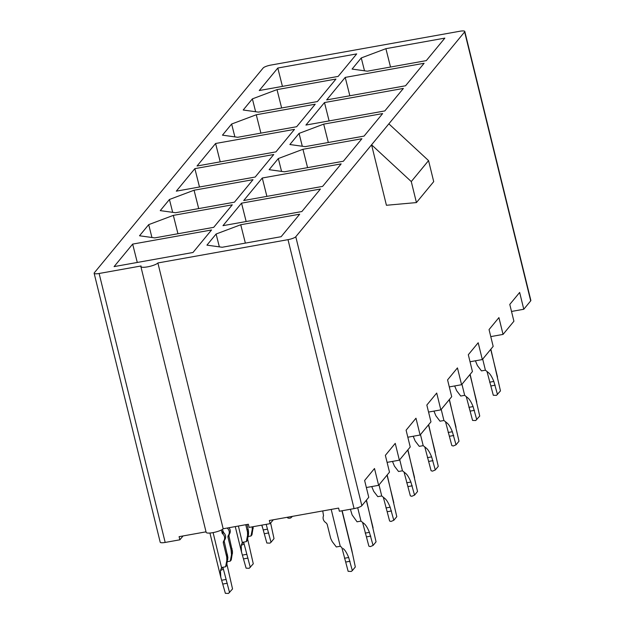 <?xml version="1.0" encoding="UTF-8"?>
<svg xmlns="http://www.w3.org/2000/svg" width="625" height="625" viewBox="0 0 625 625"><rect width="100%" height="100%" fill="white"/><g stroke="black" fill="none" stroke-linecap="round" stroke-linejoin="round"><path stroke-width="0.94" d="M219.352 246.867L216.109 234.008L206.938 245.141L222.18 247.258L281.133 236.703L299.688 214.188L240.742 224.75L245.367 243.109M288.008 239.656L354.07 508.609A6.648 1.453 -13.8 0 0 361.844 505.688L295.781 236.734A6.648 1.453 166.2 0 1 288.008 239.656L157.883 262.961L223.172 528.758A8.867 1.93 166.2 0 1 214.078 532.406A8.867 1.93 166.2 0 1 206.172 532.406M94.141 273.273L160.203 542.227A6.648 1.453 -13.8 0 0 165.18 542.438L99.117 273.484A6.648 1.453 166.2 0 1 94.141 273.273A6.648 1.453 166.2 0 1 94.305 272.812L263.156 68A6.648 1.453 -13.8 0 1 270.93 65.07L459.82 31.25A6.648 1.453 -13.8 0 1 464.797 31.461A6.648 1.453 -13.8 0 1 464.633 31.922L371.57 144.805L411.273 181.57L428.555 160.609L388.852 123.844M192.984 252.484L211.539 229.977L132.656 244.102L114.094 266.609L192.984 252.484M137.281 262.461L132.656 244.102M240.742 224.75L216.109 234.008M366.352 487.523L378.633 485.328L374.5 468.516L364.625 480.492L368.758 497.305L361.844 505.688M387.094 462.375L399.367 460.172L395.242 443.367L385.367 455.344L389.492 472.148L378.633 485.328M183.055 535.945L179.867 539.805L165.18 542.438M206.031 531.828L179.094 536.656L179.867 539.805M354.07 508.609L339.375 511.242L338.602 508.094L269.344 520.492L270.117 523.648L249.133 527.406L248.352 524.25L223.172 528.758M270.117 523.648L273.297 519.781M301.867 211.547L320.43 189.039L241.539 203.164L222.977 225.672L301.867 211.547M246.164 221.523L241.539 203.164M213.719 227.336L232.281 204.82L173.328 215.375L148.695 224.641L139.523 235.773L154.773 237.891L213.719 227.336M151.938 237.492L148.695 224.641M177.953 233.734L173.328 215.375M322.602 186.398L341.164 163.883L262.273 178.008L243.719 200.523L322.602 186.398M266.898 196.367L262.273 178.008M172.68 212.344L169.438 199.484L160.258 210.617L175.508 212.734L234.453 202.18L253.016 179.672L194.062 190.227L198.695 208.586M194.062 190.227L169.438 199.484M407.828 437.219L420.102 435.023L415.977 418.211L406.102 430.188L410.227 447L399.367 460.172M428.562 412.063L440.844 409.867L436.711 393.055L426.836 405.039L430.969 421.844L420.102 435.023M281.562 171.406L278.32 158.547L269.141 169.68L284.391 171.797L343.344 161.242L361.898 138.734L302.945 149.289L307.578 167.648M302.945 149.289L278.32 158.547M194.859 168.641L176.305 191.156L255.195 177.031L273.75 154.516L194.859 168.641L199.492 187M449.297 386.914L461.578 384.711L457.445 367.906L447.57 379.883L451.703 396.695L440.844 409.867M275.93 151.875L294.484 129.367L215.602 143.492L197.039 166L275.93 151.875M220.227 161.852L215.602 143.492M302.297 146.25L299.055 133.398L289.875 144.523L305.125 146.648L364.078 136.094L382.633 113.578L323.688 124.133L328.312 142.492M323.688 124.133L299.055 133.398M234.883 136.883L231.641 124.023L222.469 135.156L237.719 137.281L296.664 126.719L315.227 104.211L256.273 114.766L260.898 133.125M256.273 114.766L231.641 124.023M384.812 110.938L403.375 88.43L324.484 102.555L305.922 125.063L384.812 110.938M329.109 120.914L324.484 102.555M490.773 336.609L503.047 334.406L498.922 317.602L489.047 329.578L493.172 346.383L482.312 359.562L470.039 361.758M482.312 359.562L478.188 342.75L468.313 354.727L472.438 371.539L461.578 384.711M317.398 101.57L335.961 79.055L277.008 89.617L252.383 98.875L243.203 110.008L258.453 112.125L317.398 101.57M255.625 111.734L252.383 98.875M281.641 107.977L277.008 89.617M405.547 85.781L424.109 63.273L345.219 77.398L326.664 99.914L405.547 85.781M349.844 95.758L345.219 77.398M157.883 262.961A8.867 1.93 166.2 0 1 148.789 266.609A8.867 1.93 166.2 0 1 140.883 266.609A8.867 1.93 166.2 0 1 141.094 265.969L99.117 273.484M464.797 31.461L530.859 300.414A6.648 1.453 -13.8 0 1 530.695 300.875L523.781 309.258L519.656 292.445L509.781 304.422L513.914 321.234L503.047 334.406M295.781 236.734L371.57 144.805L386.422 205.273L416.438 202.578L411.273 181.57M338.141 76.414L259.25 90.539L277.805 68.031L356.695 53.906L338.141 76.414M426.289 60.633L367.336 71.188L352.086 69.07L361.266 57.938L385.891 48.68L444.844 38.117L426.289 60.633M385.891 48.68L390.523 67.039M361.266 57.938L364.508 70.797M277.805 68.031L282.438 86.391M428.555 160.609L433.719 181.625L416.438 202.578M523.781 309.258L511.508 311.453M486.984 371.406L493.297 395.258L496.438 395.383L500.469 390.906L490.859 349.195M475.414 360.797L477.375 365.531L481.477 370.891L485.406 370.188L488.281 372.516C490.086 373.82 491.937 376.789 493.828 381.438L497.492 394.516M491.008 385.945L495.203 385.188M493.828 381.438L489.633 382.188M487.094 371.836L488.281 372.516M341.836 547.477L340.25 546.258L336.328 546.961L332.227 541.602L330.711 538.453L327.133 524.156L325.984 522.75A5.57 5.211 39.5 0 1 323.523 515.742L322.75 510.93M343.133 548.586C344.938 549.883 346.781 552.859 348.68 557.508L352.344 570.586L355.32 566.977L351.641 549.414L342.141 510.75M341.938 547.906L348.141 571.328L351.281 571.453L352.344 570.586M350.391 509.273L352.117 514.922L357.062 521.805L360.984 521.102L363.867 523.43C365.672 524.734 367.516 527.711 369.414 532.352L373.078 545.438L376.055 541.828L366.445 500.109M362.57 522.32L368.875 546.172L370.281 546.609L373.078 545.438M371.734 486.562L373.695 491.297L377.797 496.656L381.727 495.953L384.602 498.273C386.406 499.578 388.258 502.555 390.148 507.203L393.812 520.281L396.789 516.672L387.18 474.953M383.305 497.172L389.617 521.023L391.016 521.453L393.812 520.281M392.469 461.406L394.438 466.141L398.539 471.5L402.461 470.797L405.336 473.125C407.141 474.43 408.992 477.406 410.883 482.047L414.555 495.133L417.531 491.516L407.914 449.805M404.039 472.016L410.352 495.867L411.758 496.305L414.555 495.133M413.203 436.258L415.172 440.992L419.273 446.352L423.195 445.648L426.078 447.969C427.875 449.273 429.727 452.25 431.625 456.891L435.289 469.977L438.266 466.367L428.648 424.648M424.773 446.867L431.086 470.719L432.492 471.148L435.289 469.977M433.938 411.102L435.906 415.836L440.008 421.195L443.93 420.492L446.812 422.82C448.617 424.125 450.461 427.094 452.359 431.742L456.023 444.82L459 441.211L449.391 399.5M445.516 421.711L451.82 445.563L453.227 446L456.023 444.82M466.25 396.562L472.562 420.414L475.695 420.531L479.734 416.062L470.125 374.344M454.672 385.953L456.641 390.688L460.742 396.039L464.672 395.336L467.547 397.664C469.352 398.969 471.203 401.945 473.094 406.586L476.758 419.672M227.195 528.039L227.289 528.156A5.57 5.211 39.5 0 1 228.336 535.422L227.938 537.102L228.93 535.898L229.32 534.219A5.57 5.211 -140.5 0 0 229.008 527.719M228.93 535.898L232.531 551.938L231.242 559.938L230.258 561.133L231.492 554.82L231.062 549.797L232.047 548.602M226.883 564.078L232.539 588.953L228.477 593.438L225.367 593.328L220.773 577.219L220.445 570.555L221.672 567.492L225.594 566.789L226.828 560.477L226.734 557.07L223.281 542.75L224.664 539.875A5.57 5.211 -140.5 0 0 223.617 532.609L222.422 529.398M221.531 567.555L213.102 532.602M221.297 530.039L222.625 533.805A5.57 5.211 39.5 0 1 223.672 541.07L223.281 542.75M224.273 541.555L227.875 557.586L226.586 565.594L225.594 566.789M229.562 592.562L222.898 567.273M227.352 561.656L230.258 561.133M227.938 537.102L231.062 549.797M292.375 516.367L290.688 517.984L288.953 518.289L287.578 517.867L287.43 517.258M291.773 517.102L291.625 516.5M270.625 523.031L274.008 538.648L271.031 542.258L266.188 524.352M271.031 542.258L269.953 543.133L266.844 543.023L261.883 525.117M253.258 526.664L251.977 534.789L250.992 535.984L252.227 529.672L252.18 526.859M247.617 538.922L253.273 563.797L249.219 568.289L246.102 568.172L241.516 552.062L241.18 545.398L242.406 542.336L246.328 541.633L247.57 535.32L247.469 531.914L245.766 524.711M242.266 542.398L238.406 526.031M246.992 524.492L248.453 530.719L248.555 534.125L247.32 540.438L246.328 541.633M250.297 567.406L243.633 542.117M248.086 536.5L250.992 535.984M348.68 557.508L344.477 558.258M345.852 562.016L350.055 561.258M362.672 522.75L363.867 523.43M369.414 532.352L365.219 533.102M366.594 536.859L370.789 536.109M383.406 497.602L384.602 498.273M390.148 507.203L385.953 507.953M387.328 511.703L391.523 510.953M404.148 472.445L405.336 473.125M410.883 482.047L406.687 482.797M408.063 486.555L412.258 485.805M424.883 447.297L426.078 447.969M431.625 456.891L427.422 457.648M428.797 461.398L433 460.648M445.617 422.141L446.812 422.82M452.359 431.742L448.164 432.492M449.531 436.25L453.734 435.5M470.273 411.094L474.469 410.344M473.094 406.586L468.898 407.344M466.352 396.984L467.547 397.664M228.336 535.422L229.32 534.219M228.055 535.938L229.047 534.742M227.93 536.5L228.914 535.297M231.391 551.422L232.375 550.219M231.547 553.133L232.531 551.938M231.492 554.82L232.477 553.625M227.273 583.25L223.078 584M225.898 579.492L221.703 580.242M223.359 569.141L220.445 570.555M222.945 567.469L221.133 568.789M224.258 540.953L223.266 542.148M224.383 540.391L223.398 541.586M224.664 539.875L223.672 541.07M223.617 532.609L222.625 533.805M223.133 532.023L222.148 533.219M222.914 531.391L221.93 532.586M227.82 559.281L226.828 560.477M227.875 557.586L226.883 558.789M227.719 555.875L226.734 557.07M226.398 555.453L227.391 554.25M267.375 529.188L263.172 529.938M268.75 532.938L264.547 533.695M252.281 527.984L253.266 526.789M252.227 529.672L253.211 528.477M248.008 558.094L243.812 558.844M246.641 554.336L242.438 555.086M244.094 543.984L241.18 545.398M243.68 542.312L241.867 543.641M248.555 534.125L247.57 535.32M248.609 532.438L247.625 533.633M248.453 530.719L247.469 531.914M247.141 530.297L248.125 529.102M530.695 300.875L464.633 31.922M485.406 370.188L482.688 359.109M497.5 376.984L490.719 349.367M340.25 546.258L331.203 509.414M352.352 553.055L341.969 510.781M360.984 521.102L357.703 507.719M373.086 527.898L366.305 500.281M381.727 495.953L379 484.875M393.82 502.75L387.039 475.125M402.461 470.797L399.742 459.719M414.555 477.594L407.773 449.977M423.195 445.648L420.477 434.57M435.297 452.438L428.508 424.82M443.93 420.492L441.211 409.414M456.031 427.289L449.25 399.672M464.672 395.336L461.945 384.266M476.766 402.133L469.984 374.516M140.875 266.578L206.164 532.383M209.922 533.039L220.773 577.219M261.812 525.133L262.25 526.914M235.258 526.594L241.516 552.062"/></g></svg>
